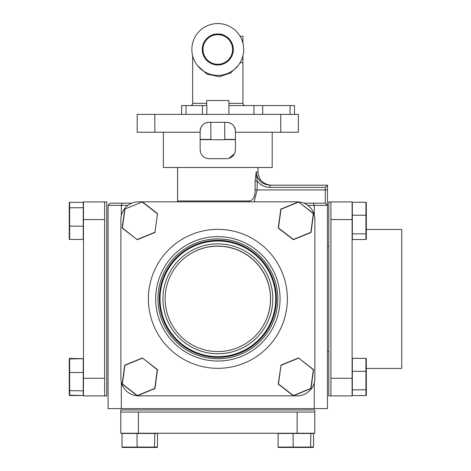<?xml version="1.0" encoding="UTF-8"?>
<svg xmlns="http://www.w3.org/2000/svg" width="471" height="471" viewBox="0 0 471 471"><rect width="100%" height="100%" fill="white"/><g stroke="black" fill="none" stroke-linecap="round" stroke-linejoin="round"><path stroke-width="0.71" d="M177.579 167.505L177.579 200.964L248.988 200.964C253.074 200.67 255.123 196.996 255.123 189.937L255.035 192.221M121.312 382.075L121.312 408.616L327.486 408.616L327.486 185.18L270.007 185.18L271.219 185.18L270.007 185.18L270.007 187.381C264.755 187.27 260.475 185.168 257.172 181.064L256.171 171.95C257.16 180.093 261.776 184.502 270.007 185.18L327.486 185.18L327.486 205.368L325.278 203.166L303.93 203.166L325.278 203.166L325.278 189.937L255.123 189.937L255.123 181.064L256.171 171.95L255.123 181.064L257.172 181.064L257.172 189.937L254.075 201.841M254.758 194.393L254.269 196.401M121.312 408.616L108.083 408.616L108.083 205.368L110.291 203.166L131.815 203.166L122.224 203.166L121.312 205.368L121.312 215.594M259.751 183.731L262.83 185.709M260.375 181.394L257.278 177.09M327.486 185.18L325.278 187.381L270.007 187.381M314.257 214.882L314.257 205.368L313.345 203.166L303.93 203.166M110.291 203.166L108.083 205.368L127.935 205.368M314.257 408.616L314.257 382.788M248.988 200.964A2.202 1.713 -90 0 0 249.13 201.841M226.604 122.325C231.909 122.784 234.846 125.722 235.423 131.144A8.819 8.819 0 0 0 226.604 122.325L208.965 122.325A8.819 8.819 0 0 0 200.151 131.144L200.151 132.239L137.191 132.239L137.191 114.388L298.379 114.388L298.379 132.239L280.745 132.239L280.745 114.388M235.423 131.144L235.423 149.872L234.97 152.651M234.558 153.676L228.877 158.391M235.423 149.872C234.87 155.259 231.932 158.203 226.604 158.692L208.965 158.692C203.649 158.209 200.705 155.271 200.151 149.872L200.151 132.239M163.378 132.239L163.378 167.505L272.191 167.505L272.191 132.239M235.423 132.239L280.745 132.239M200.31 151.556L200.151 149.872M200.151 131.144C200.717 125.733 203.655 122.796 208.965 122.325M270.513 298.926A52.728 52.728 0 0 1 255.117 336.164A52.728 52.728 0 0 0 237.99 250.219A52.728 52.728 0 0 0 180.546 261.593A52.728 52.728 0 0 1 270.513 298.926M287.357 298.838A69.484 69.484 0 0 0 217.873 229.353A69.484 69.484 0 0 0 148.389 298.838A69.484 69.484 0 0 0 217.873 368.322A69.484 69.484 0 0 0 287.357 298.838M280.068 298.838A62.196 62.196 0 0 1 217.873 361.033A62.196 62.196 0 0 1 155.677 298.838A62.196 62.196 0 0 1 217.873 236.642A62.196 62.196 0 0 1 280.068 298.838M157.956 298.838A59.917 59.917 0 0 0 217.873 358.755A59.917 59.917 0 0 0 277.79 298.838A59.917 59.917 0 0 0 217.873 238.921A59.917 59.917 0 0 0 157.956 298.838M159.328 298.838A58.545 58.545 0 0 0 217.873 357.383A58.545 58.545 0 0 0 276.424 298.838A58.545 58.545 0 0 0 217.873 240.287A58.545 58.545 0 0 0 159.328 298.838M160.04 298.838A57.833 57.833 0 0 0 217.873 356.671A57.833 57.833 0 0 0 275.712 298.838A57.833 57.833 0 0 0 217.873 240.999A57.833 57.833 0 0 0 160.04 298.838M272.809 298.838A54.936 54.936 0 0 1 217.873 353.774A54.936 54.936 0 0 1 162.942 298.838A54.936 54.936 0 0 1 217.873 243.901A54.936 54.936 0 0 1 272.809 298.838M165.144 298.838A52.728 52.728 0 0 0 217.873 351.566A52.728 52.728 0 0 0 270.601 298.838A52.728 52.728 0 0 0 217.873 246.109A52.728 52.728 0 0 0 165.144 298.838M298.431 201.882A17.633 17.633 0 0 0 297.23 201.841L138.515 201.841A17.633 17.633 0 0 0 120.882 219.48L120.882 378.195A17.633 17.633 0 0 0 137.261 395.787M137.314 395.793A17.633 17.633 0 0 0 138.515 395.834L297.23 395.834A17.633 17.633 0 0 0 314.869 378.195L314.869 219.48A17.633 17.633 0 0 0 298.484 201.888M104.627 201.929L104.627 219.568L83.467 219.568L83.467 201.929L106.746 201.929L106.746 395.917L83.467 395.917L83.467 378.284L104.627 378.284L104.627 395.917M83.467 219.568L83.467 378.284M104.627 219.568L104.627 378.284M314.781 433.238L297.142 433.238L297.142 412.072L314.781 412.072L314.781 433.238M138.427 433.238L120.794 433.238L120.794 412.072L138.427 412.072L138.427 433.238L297.142 433.238M138.427 412.072L297.142 412.072M120.794 412.072L120.794 409.958L314.781 409.958L314.781 412.072M366.32 358.578L366.32 395.346L365.938 395.593L365.938 358.331L366.32 358.578M365.938 358.331L352.326 358.331L352.326 395.593L365.938 395.593M352.326 371.283L366.32 371.36M352.326 389.917L366.32 389.747M352.326 233.846L365.938 233.846L365.938 202.253L366.32 202.506L366.32 233.669L365.938 233.846L365.938 239.521L352.326 239.521L352.326 215.212L366.32 215.288M352.326 215.212L352.326 202.253L365.938 202.253M366.32 239.274L366.32 233.669L366.32 239.274L365.938 239.521M298.431 202.124L280.993 209.283L278.473 227.958L293.392 239.48L310.825 232.321L313.345 213.646L298.461 201.871L313.58 213.546L311.025 232.48L293.356 239.733L278.237 228.052L280.793 209.124L298.461 201.871M298.431 358.195L280.993 365.355L278.473 384.03L293.392 395.552L310.825 388.392L313.345 369.717L298.461 357.942L280.793 365.196L298.461 357.942L313.58 369.623L311.025 388.551L293.356 395.805L278.237 384.124L280.993 365.355M142.389 201.871L157.508 213.546L154.953 232.48L137.285 239.733L122.166 228.052L124.721 209.124L142.389 201.871L124.721 209.124M124.921 209.283L122.401 227.958L137.285 239.733L154.953 232.48L157.508 213.546M157.273 213.646L142.36 202.124M137.32 239.48L154.753 232.321M142.36 358.195L124.921 365.355L122.401 384.03L137.32 395.552L154.753 388.392L157.273 369.717L142.389 357.942L157.508 369.623L154.953 388.551L137.285 395.805L122.166 384.124L124.721 365.196L142.389 357.942M310.636 447.45L278.326 447.45L278.09 447.067L313.556 447.067L313.556 433.455L310.836 433.455L310.636 447.45L313.321 447.45L313.556 447.067M293.139 447.45L293.103 433.455L278.09 433.455L278.09 447.067M310.836 433.455L293.103 433.455M154.565 447.45L122.254 447.45L122.018 447.067L157.485 447.067L157.485 433.455L154.765 433.455L154.565 447.45L157.243 447.45L157.485 447.067M137.067 447.45L137.026 433.455L122.018 433.455L122.018 447.067M154.765 433.455L137.026 433.455M200.151 139.61L210.843 139.61M224.726 139.61L235.423 139.61M200.151 139.387L210.843 139.387M224.726 139.387L235.423 139.387M206.681 105.557L206.681 100.529L228.894 100.529L228.894 114.388M210.843 122.325L210.843 139.74L224.726 139.74L224.726 122.325M330.942 395.917L330.942 378.284L352.102 378.284L352.102 395.917L328.823 395.917L328.823 201.929L352.102 201.929L352.102 219.568L330.942 219.568L330.942 201.929M366.32 229.442L401.745 229.442L401.745 368.41L366.32 368.41M328.823 246.198L327.486 246.198M328.823 351.654L327.486 351.654M352.102 378.284L352.102 219.568M330.942 378.284L330.942 219.568M214.287 34.354L212.927 34.736C212.621 33.883 222.948 33.883 222.648 34.736L222.553 34.707M222.271 34.618L220.487 34.189M219.427 34.042L218.727 33.983M216.854 33.983L214.588 34.289M243.707 49.473A25.923 25.923 0 0 0 217.785 23.55A25.923 25.923 0 0 0 191.862 49.473A25.923 25.923 0 0 0 217.785 75.395A25.923 25.923 0 0 0 243.707 49.473M202.265 49.473A15.519 15.519 0 0 0 217.785 64.992A15.519 15.519 0 0 0 233.304 49.473A15.519 15.519 0 0 0 217.785 33.953A15.519 15.519 0 0 0 202.265 49.473M238.043 65.652L230.708 72.917L219.421 76.749L206.893 74.106L197.532 65.652M192.657 55.837L192.657 103.349L206.681 103.349M242.918 55.837L242.918 103.349A2.202 2.202 0 0 0 245.12 105.557M190.449 105.557A2.202 2.202 0 0 0 192.657 103.349M210.731 24.527L211.42 24.345L210.731 24.527M224.838 24.527L224.149 24.345L224.838 24.527M240.08 36.249L242.918 36.249L242.918 43.108M240.08 62.702L242.918 62.702M181.635 114.371L181.635 105.557L186.039 105.557L186.039 114.371L181.635 114.371M202.442 105.557L206.851 105.557L206.851 114.371L202.442 114.371L202.442 105.557L186.039 105.557M202.442 114.371L186.039 114.371M290.089 114.371L290.089 105.557L294.499 105.557L294.499 114.371L253.94 114.371L253.94 105.557L228.894 105.557M253.94 114.371L228.894 114.371M253.94 105.557L262.718 105.557L262.718 114.371M290.089 105.557L262.718 105.557M69.255 358.949L69.631 358.413L69.631 395.51L83.243 395.51L69.255 395.151L69.255 358.949L83.243 358.702L69.631 358.413M69.631 395.51L69.255 395.151M83.243 395.393L83.243 390.83L69.255 390.647M83.243 390.83L83.243 372.484L69.255 372.543M83.243 372.484L83.243 358.702M69.255 239.191L69.255 202.589L69.631 202.342L69.631 239.439L69.255 239.191M69.255 226.139L83.243 226.21L83.243 239.439L69.631 239.439M83.243 226.21L83.243 207.664L69.255 207.835M83.243 207.664L83.243 202.342L69.631 202.342M256.171 171.95L257.996 171.95C258.779 179.987 263.189 184.391 271.219 185.18M327.486 189.937L325.278 189.937L325.278 187.381M327.486 205.368L307.816 205.368M154.829 114.388L154.829 132.239M228.894 103.349L242.918 103.349M202.972 49.473A14.813 14.813 0 0 1 217.785 34.66A14.813 14.813 0 0 1 232.597 49.473A14.813 14.813 0 0 1 217.785 64.286A14.813 14.813 0 0 1 202.972 49.473M257.996 167.505L257.996 171.95M177.579 200.964L177.39 201.841"/></g></svg>
